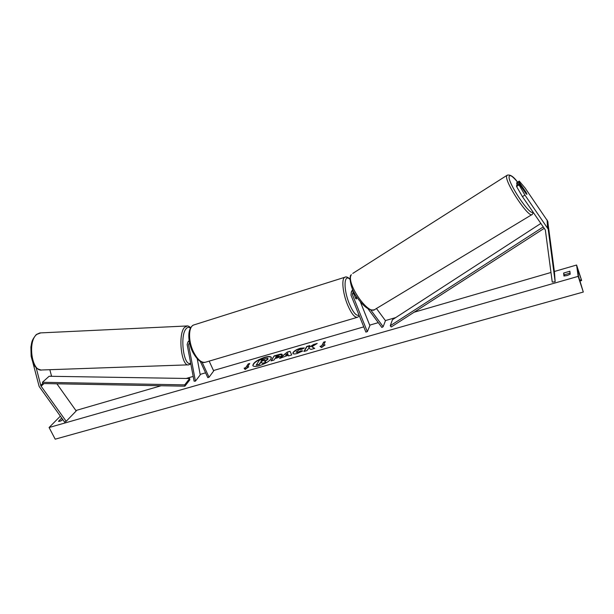 <?xml version="1.0" encoding="UTF-8"?>
<svg xmlns="http://www.w3.org/2000/svg" width="614" height="614" viewBox="0 0 614 614"><rect width="100%" height="100%" fill="white"/><g stroke="black" fill="none" stroke-linecap="round" stroke-linejoin="round"><path stroke-width="0.92" d="M32.811 362.306L39.135 386.436L64.623 422.117L66.189 421.296L76.197 410.958L56.887 383.796M49.841 369.697L51.584 376.305M36.149 367.617L40.892 385.899L66.189 421.296M526.129 192.543L526.966 194.331L526.175 193.909L519.114 183.67L519.053 184.929L516.566 186.502L516.65 185.236L519.114 183.67M516.566 186.502L522.422 196.626L524.924 195.06L548.187 229.129L555.14 281.742L554.503 272.578L547.734 221.224L525.108 188.037L519.252 181.076L519.183 182.312L526.206 192.489M522.422 196.626L545.355 230.004L552.255 282.095L555.14 281.742M519.252 181.076L516.804 182.634L516.727 183.878L517.356 184.783M516.727 183.878L519.183 182.312M524.924 195.06L519.053 184.929M353.871 292.111L352.636 292.955L352.474 294.774L367.333 331.66L365.875 332.082L351.008 295.227L351.292 292.087L353.18 290.706M351.929 290.844L352.705 289.662M356.634 296.9L356.45 298.949L355.713 298.534L353.303 292.333M368.016 308.796L381.862 327.477L383.151 326.702L385.462 320.685L376.459 308.497M370.726 309.932L383.151 326.702M367.333 331.66L369.874 325.612L360.426 302.05M189.273 341.277L187.915 341.983L187.155 344.554L194.078 381.171L195.429 381.156L200.233 374.862L197.278 358.975M189.534 342.673L188.529 344.515L195.429 381.156M200.31 361.439L207.778 377.602L209.036 377.234L213.68 370.956L209.167 361.132M209.036 377.234L202.106 362.229M354.186 294.728L354.37 293.062M356.465 296.639L356.45 298.949L355.897 298.742L354.278 294.705M264.764 357.256C257.182 359.942 253.206 362.721 252.83 365.583C253.498 366.673 255.67 366.719 259.331 365.737C266.99 363.027 270.997 360.241 271.35 357.386C270.651 356.289 268.464 356.243 264.764 357.256M271.396 357.525C270.574 356.55 268.402 356.542 264.88 357.517C257.527 360.096 253.528 362.828 252.907 365.714M570.206 274.197L567.113 275.54L563.928 276.001L563.644 273.038L569.861 271.242L570.206 274.197M61.699 418.042L58.46 421.334L59.926 421.273L62.881 419.692M302.763 350.932L297.237 353.472C294.758 354.14 293.315 354.117 292.909 353.403L293.078 352.49C294.267 350.824 296.677 349.412 300.307 348.245L304.367 347.938L301.627 349.397L299.563 349.504L296.101 352.098L298.051 352.175L300.875 350.847L302.763 350.932M282.102 355.038L282.095 355.046C281.166 356.297 279.263 357.348 276.369 358.185L274.895 358.614L274.005 360.057L271.02 360.917L274.136 355.897L278.702 354.577C280.798 353.979 281.979 353.925 282.24 354.401L282.102 355.038M311.866 346.78L317.208 343.441L313.57 344.492L308.681 347.593L309.778 345.59L306.731 346.473L303.968 351.454L307.046 350.571L307.76 349.274L309.195 348.384L310.983 349.443L314.706 348.368L311.866 346.78L314.46 348.437M578.165 276.369L576.592 265.025L581.565 280.23L577.467 268.694L578.488 276.147L583.3 292.041L578.165 276.369L49.089 427.513L60.349 416.154M576.592 265.025L554.365 271.488M550.981 272.47L414.082 312.242M395.731 317.576L385.385 320.585M378.278 322.649L369.689 325.144M363.764 326.863L213.48 370.534M205.575 372.828L200.149 374.402M193.18 376.428L186.195 378.454M161.129 385.738L75.883 410.513M245.661 367.717L244.096 368.17L245.116 369.482L248.816 366.811L247.235 367.264L249.76 363.48L248.194 363.933L245.661 367.717L248.194 363.933M325.09 344.891L321.536 347.578L320.017 346.342L321.705 345.859L323.632 342.144L325.305 341.653L323.394 345.375L325.09 344.891M288.219 355.23L279.593 358.453L287.168 352.121L290.031 351.3L291.719 354.969L288.48 355.897L288.219 355.23L288.488 355.897M62.597 419.301L60.993 420.889M564.366 276.008L564.258 274.88L570.076 273.084M583.3 292.041L55.199 439.179L49.089 427.513M62.843 419.73L62.582 419.308M62.49 419.362L62.091 418.587M564.258 274.88L563.644 273.038M267.773 359.09L264.596 361.278L266.031 362.314L262.6 363.296L261.434 362.375L260.144 362.751L259.154 364.286L256.207 365.138L259.476 360.096L267.566 358.192L267.881 359.367L264.864 361.477M267.965 358.584L267.888 359.351M262.6 363.296L261.549 362.644L260.259 363.012L259.269 364.555L256.207 365.138M262.715 363.565L266.031 362.314M248.309 364.194L249.514 363.841M248.14 367.302L247.235 367.264M245.777 367.978L244.28 368.408M320.293 346.572L321.705 345.859M321.82 346.135L323.632 342.144M325.121 342.013L323.747 342.412M324.438 345.383L323.394 345.375M309.579 345.951L306.846 346.741L304.283 351.361M316.31 344.001L313.685 344.761L308.681 347.593M279.086 355.959L276.377 356.197L275.563 357.525L279.124 355.882M279.201 356.22L275.563 357.525M271.365 360.817L274.136 355.897M274.251 356.158L278.817 354.838L282.271 354.547M292.978 353.526L293.193 352.751C294.382 351.093 296.785 349.673 300.415 348.514L304.114 348.069M296.194 352.221L298.166 352.436L300.875 350.847M300.99 351.116L302.387 351.177M285.564 355.099L287.981 354.401L287.613 353.342L285.564 355.099L287.981 354.401M288.096 354.669L287.613 353.342M280.253 358.261L287.168 352.121M287.283 352.39L290.031 351.3M290.146 351.561L291.711 354.976M264.749 360.042L261.625 360.449L260.85 361.654L264.749 360.042M264.787 359.973L261.741 360.71L261.196 361.554M526.39 192.919L523.612 188.889L523.005 188.621L523.113 189.465M519.267 191.169L522.176 196.204M184.898 386.183L189.856 379.813L189.649 378.516L184.684 384.871L184.898 386.183L42.727 383.535L42.45 382.284L49.112 376.267L189.649 378.516M42.45 382.284L184.684 384.871M544.288 228.285L391.225 326.978L390.258 325.75L392.484 319.687L540.911 223.396M543.321 226.881L390.258 325.75M40.693 385.377L42.727 383.535M50.724 376.29L51.346 375.722M41.092 386.221L44.024 383.558M547.55 227.855L547.112 219.981M548.394 230.05L547.941 222.122M352.474 294.774L353.441 292.87M188.529 344.515L189.642 343.203M194.423 324.752L193.54 325.036C188.406 326.886 188.176 340.854 193.295 351.507C197.455 359.75 201.63 363.288 205.82 362.122L357.11 317.377M350.018 279.408C343.871 272.984 343.203 289.194 349.328 303.769C353.15 312.58 356.381 316.34 359.006 315.066M359.328 315.857L357.709 317.2C354.838 317.975 351.454 313.846 347.555 304.805C342.689 293.139 341.323 278.61 344.807 277.267L345.413 277.075M40.739 332.888L36.84 334.361C27.285 341.284 31.859 372.391 41.975 369.973L188.137 364.854M190.378 328.114C188.897 326.917 187.477 327.124 186.119 328.736C179.534 335.72 183.793 367.325 190.67 363.143M190.824 363.964L188.774 364.831C181.475 367.256 177.653 334.553 184.476 327.439L187.27 325.957M578.112 270.275L577.682 270.398M581.266 279.746L579.631 280.207M532.952 211.876C530.834 217.387 507.126 182.074 509.183 176.425C509.942 174.445 512.744 176.348 517.587 182.135C513.404 176.364 509.85 174.107 506.957 175.358L506.673 175.972C504.393 181.921 529.452 219.513 532.261 214.401L533.389 212.513M507.348 175.113L352.766 273.43M531.87 214.639L375.162 309.287C368.669 316.279 345.444 282.57 351.385 274.704L351.024 275.034C349.305 275.463 349.581 286.508 356.12 296.086C363.365 306.67 369.482 311.214 374.448 309.709M351.292 292.087L352.259 290.192M187.915 341.983L189.158 340.532M204.946 362.383C200.978 363.242 196.81 359.62 192.435 351.53C187.922 341.891 186.917 328.444 193.54 325.036L344.807 277.267C345.958 276.438 347.701 277.037 350.018 279.071M353.58 293.216L354.324 292.985M41.115 370.004C34.161 368.5 32.956 363.296 31.137 356.204L30.892 347.04C31.928 342.42 30.969 341.223 36.28 334.546L39.849 332.934L186.641 325.988C187.8 325.704 189.127 326.272 190.616 327.699M581.596 280.56L579.9 281.043"/></g></svg>
